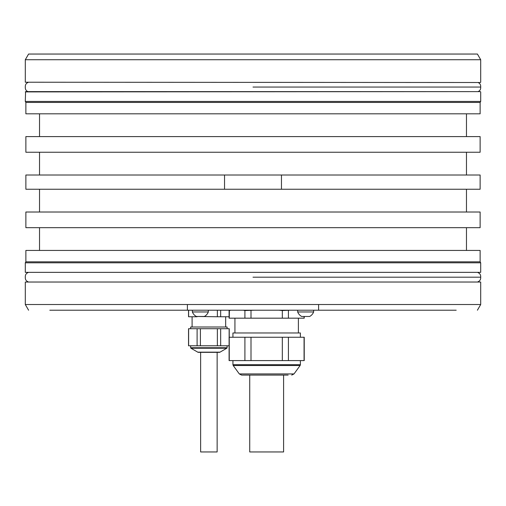 <?xml version="1.0" encoding="UTF-8"?>
<svg xmlns="http://www.w3.org/2000/svg" width="506" height="506" viewBox="0 0 506 506"><rect width="100%" height="100%" fill="white"/><g stroke="black" fill="none" stroke-linecap="round" stroke-linejoin="round"><path stroke-width="0.76" d="M291.703 375.104L294.005 373.934L239.319 373.934L241.621 375.104L288.148 375.104M229.091 360.588L304.232 360.588L304.232 337.249L229.091 337.249L229.091 360.588M304.068 360.588L304.068 337.249M288.414 337.249L288.414 360.588M282.316 360.588L282.316 337.249M251.008 337.249L251.008 360.588M244.91 360.588L244.91 337.249M217.359 328.71L200.408 328.71L200.408 345.788L217.359 345.788L217.359 328.71L229.237 328.71L229.256 360.588M300.393 332.98L232.931 332.98L232.931 337.249M230.964 310.21L229.091 310.557L229.091 318.179L304.232 318.179L304.232 316.471M25.3 59.74L28.589 54.047L477.411 54.047L480.7 59.74L25.3 59.74L25.3 82.225L480.415 82.51L25.3 82.225M480.7 91.902L480.7 101.447L25.3 101.447L25.585 91.618L480.415 91.618L25.3 91.902M480.131 261.823L480.131 250.438L25.869 250.438L25.869 261.823L480.131 261.823L480.7 262.81L25.3 262.81L25.3 272.354L480.7 272.354L25.3 272.354M177.283 310.21L165.329 310.21L187.391 310.21L187.391 304.517L25.3 304.517L25.3 282.032L480.7 282.032L480.7 304.517L318.603 304.517L318.603 310.21L49.803 310.21M187.397 304.517L318.609 304.517M480.7 101.447L480.131 102.433L25.869 102.433L25.3 101.447M480.131 152.243L25.869 152.243L25.869 136.588L480.131 136.588L480.131 152.243M480.131 227.668L25.869 227.668L25.869 212.014L480.131 212.014L480.131 227.668M480.131 102.433L480.131 113.818L25.869 113.818L25.869 102.433M281.462 189.244L480.131 189.244L480.131 175.013L281.462 175.013L281.462 189.244L25.869 189.244L25.869 175.013L224.537 175.013L224.537 189.244M281.462 175.013L224.537 175.013M480.7 282.032L25.3 282.032M456.197 310.21L318.603 310.21M139.15 310.21L61.757 310.21M328.717 310.21L313.625 310.21L313.625 311.962L297.686 311.962L297.686 310.21M340.671 310.21L444.243 310.21M153.381 310.21L165.329 310.21M244.91 318.179L244.91 310.557L243.196 310.21M229.376 310.526L229.256 318.179M254.429 310.21L244.91 310.557M282.316 318.179L282.316 310.557L278.895 310.21M251.008 310.557L251.008 318.179M290.128 310.21L282.316 310.557M304.068 318.179L304.068 316.471M288.414 310.557L288.414 318.179M192.375 310.21L192.375 311.962L208.314 311.962L208.314 310.21M208.314 311.962A8.526 8.526 0 0 1 204.329 316.471L196.36 316.471A8.526 8.526 0 0 1 192.375 311.962M313.625 311.962A8.526 8.526 0 0 1 309.64 316.471L301.671 316.471A8.526 8.526 0 0 1 297.686 311.962M229.142 310.539L229.142 310.21M229.091 316.756L217.359 316.756L217.359 310.21M220.667 310.21L220.667 316.756M217.359 316.756L197.1 316.471M197.1 316.756L188.536 316.756L188.536 310.21M188.624 310.21L188.624 316.756M225.67 316.756L225.67 327.002L191.591 327.002L192.097 327.002L192.097 316.756M190.667 328.71L190.667 327.002L227.099 327.002L227.099 328.71M200.408 345.788L188.536 345.788L188.536 328.71L200.408 328.71M229.142 337.249L229.142 328.71L229.142 337.249M229.091 345.788L217.359 345.788M188.624 328.71L188.624 345.788M197.1 345.788L197.1 328.71M220.667 328.71L220.667 345.788M227.099 345.788L227.099 347.736A0.569 0.569 90 0 1 226.815 348.229L220.034 352.144A1.423 1.423 90 0 1 219.326 352.334L198.441 352.334A1.423 1.423 -90 0 1 197.732 352.144L190.952 348.229A0.569 0.569 -90 0 1 190.667 347.736L190.667 345.788M220.034 352.144L197.732 352.144L200.629 352.334L200.629 451.953L217.137 451.953L217.137 352.334L219.326 352.334M283.6 375.104L283.6 451.953M249.724 375.104L249.724 451.953L283.594 451.953M249.932 365.515L233.203 365.515L232.931 364.681L300.387 364.681L300.121 365.515L249.932 365.515M190.667 347.736L227.099 347.736L226.815 348.229L190.952 348.229L190.667 347.736M253 277.193L480.7 277.193L253 277.193M253 87.064L480.7 87.064L253 87.064M239.319 373.934L233.203 365.515M294.005 373.934L300.121 365.515M232.931 364.681L232.931 360.588M300.387 364.681L300.387 360.588M300.387 337.249L300.387 332.98M234.929 318.179L234.929 332.98M298.395 318.179L298.395 332.98M480.7 59.74L480.7 82.225M480.7 262.81L480.7 272.354M466.469 175.013L466.469 152.243M466.469 227.668L466.469 250.438M39.531 212.014L39.531 189.244M466.469 212.014L466.469 189.244M39.531 227.668L39.531 250.438M25.869 261.823L25.3 262.81M39.531 113.818L39.531 136.588M466.469 113.818L466.469 136.588M39.531 175.013L39.531 152.243M477.411 310.21L480.7 304.517M28.589 310.21L25.3 304.517M230.382 310.21L229.091 310.557M477.993 281.747C479.909 281.007 480.814 279.489 480.7 277.193C480.814 274.897 479.909 273.379 477.993 272.639M28.007 281.747C26.091 281.007 25.186 279.489 25.3 277.193C25.186 274.897 26.091 273.379 28.007 272.639M477.993 91.618C479.909 90.878 480.814 89.36 480.7 87.064C480.814 84.768 479.909 83.25 477.993 82.51M28.007 91.618C26.091 90.878 25.186 89.36 25.3 87.064C25.186 84.768 26.091 83.25 28.007 82.51"/></g></svg>
